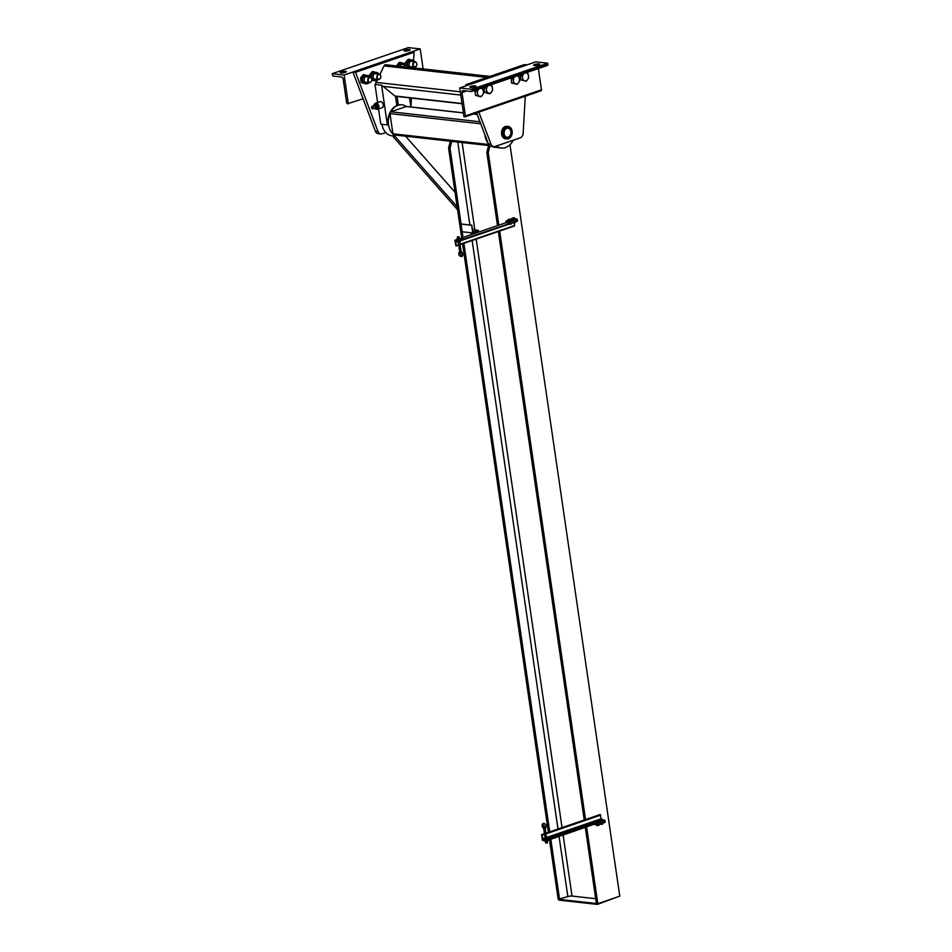 <?xml version="1.0" encoding="UTF-8"?>
<svg xmlns="http://www.w3.org/2000/svg" width="952" height="952" viewBox="0 0 952 952"><rect width="100%" height="100%" fill="white"/><g stroke="black" fill="none" stroke-linecap="round" stroke-linejoin="round"><path stroke-width="1.43" d="M484.877 134.708A15.934 11.852 96.4 0 0 484.984 135.505A15.934 11.852 96.4 0 0 488.138 143.288M513.152 140.253A15.934 11.852 -83.6 0 1 501.514 148.06A15.934 11.852 -83.6 0 1 496.599 145.93M491.839 146.394A15.934 11.852 96.4 0 0 494.909 147.322L501.514 148.06M389.963 113.526A15.934 11.852 96.4 0 0 388.511 124.7A15.934 11.852 96.4 0 0 392.926 133.863M393.842 136.005L391.843 135.779A15.934 11.852 -83.6 0 1 381.966 124.307M406.278 106.505A15.934 11.852 96.4 0 0 401.994 104.863A15.934 11.852 96.4 0 0 390.796 111.824M406.944 106.612A1.487 1.107 96.4 0 0 406.218 106.529L390.855 111.8A1.487 1.107 96.4 0 0 389.975 113.609L392.914 133.792A1.487 1.107 96.4 0 0 393.842 134.898L489.554 145.608M457.15 206.762L394.14 135.339L393.378 136.993L457.591 209.773M394.14 135.339L395.056 135.029M455.032 192.268L405.576 136.207M471.645 225.267L473.061 230.836A1.19 0.892 96.4 0 0 474.108 231.681L478.582 230.753L472.763 232.954L471.645 225.267L461.065 224.089L462.184 231.776L472.763 232.954M450.284 141.467L448.594 148.107L450.01 148.262L451.7 141.634L450.855 141.277M448.594 148.107L461.696 237.905M462.553 243.771L548.412 832.298M549.494 839.783L558.181 899.271L567.844 896.594A2.987 0.666 171.7 0 1 572.021 896.058L595.702 898.712M450.01 148.262L463.017 237.441M463.874 243.319L549.732 831.846M550.827 839.331L559.586 899.426M509.986 144.752L619.764 896.177L597.82 903.71L586.634 827.038M489.959 145.906L488.519 145.751L486.817 152.38L488.233 152.546L489.935 145.906M488.233 152.546L498.836 225.16M499.681 231.027L585.539 819.565M486.817 152.38L497.503 225.612M498.36 231.491L584.219 820.017M585.313 827.49L596.404 903.543L597.82 903.71M597.273 904.4L597.154 903.626L558.836 899.342L558.943 900.104L597.273 904.4L619.145 896.391M597.892 824.801L597.666 823.254L604.972 820.755L605.198 822.29L597.892 824.801L594.334 824.396M509.879 221.554L510.105 223.101L517.424 220.59L517.198 219.055L509.879 221.554L505.917 221.114L508.19 220.34M510.105 223.101L506.143 222.649L505.917 221.114M514.77 218.781L517.198 219.055M511.022 219.365L511.843 219.079M461.672 238.535L463.16 238.476L461.672 238.535M458.84 240.677L458.709 241.403L455.948 241.154L456.008 246.021L454.877 240.237L458.84 240.677L517.388 220.9L458.876 240.975M458.793 241.356L517.388 220.9M514.52 225.945L460.113 244.605L514.52 225.945L514.318 222.994M506.143 222.649L459.828 238.535M457.138 239.464L454.877 240.237M549.114 837.927L550.601 837.867L549.114 837.927M546.388 840.842L545.948 840.045L543.437 839.759L541.593 834.642L542.426 840.402L546.388 840.842L604.865 820.481L546.353 840.557M602.449 819.743L604.865 820.481M545.972 833.131L600.093 814.567L601.295 819.041M544.437 833.666L541.593 834.642M512.485 218.008L514.354 217.865L512.509 218.044M512.664 218.091L513.806 217.794L512.664 218.091M513.354 223.042L514.889 222.756L513.354 223.042M512.378 222.923L513.342 222.661M515.068 222.72L512.652 223.042M512.509 217.984L513.973 217.925M512.866 219.722L514.401 219.436L512.866 219.722L512.759 218.639L511.736 218.543L512.236 218.151M513.64 217.889L514.687 218.008L513.64 217.889M514.247 218.377L512.712 218.662L514.247 218.377M512.795 218.662L511.736 218.543L511.926 219.614M514.818 219.079L514.663 217.996M514.366 219.46L514.199 218.377M511.89 219.603L512.949 219.722M514.58 219.4L512.224 219.745M508.749 219.365L510.76 219.329L508.856 219.293M509.701 224.303L511.236 224.017L509.701 224.303M508.725 224.172L509.772 224.291M511.402 223.97L509.058 224.315M508.737 219.412L510.308 219.174M508.082 219.793L509.13 219.912L508.094 219.817L508.582 219.412M509.986 219.138L511.034 219.257L509.986 219.138M510.593 219.626L509.058 219.924L511.176 220.305L510.998 219.246M508.106 219.781L508.273 220.864L509.284 220.971L508.237 220.852L509.284 220.971L509.106 219.9M509.213 220.971L510.748 220.685L509.213 220.971M510.926 220.65L508.511 220.971M602.271 824.17L600.974 824.361M600.426 819.886L601.962 819.601L600.426 819.886M601.176 819.612L599.689 819.446L601.854 819.041L601.176 819.612M599.451 819.755L600.498 819.874L599.451 819.755L600.593 820.767L600.462 819.862M601.902 819.612L602.045 820.493L600.593 820.767M602.402 819.232L601.343 819.113L602.402 819.232M602.045 820.493L602.366 819.208M600.367 824.265L602.771 823.932M601.033 823.718L600.081 824.146M602.925 823.063L602.545 823.992L602.449 823.23M602.604 823.98L601.057 824.265L602.604 823.98M598.606 825.42L597.285 825.598M596.761 821.136L598.308 820.85L596.761 821.136M597.511 820.874L596.023 820.707L598.201 820.291L597.511 820.874M595.785 821.017L596.845 821.136L595.785 821.017M598.249 820.874L598.391 821.754L596.94 822.028L595.821 821.005M598.748 820.481L597.689 820.362L598.748 820.481M598.391 821.754L598.713 820.469M596.94 822.028L596.809 821.112M596.761 825.539L599.117 825.194M597.487 825.515L596.428 825.396M599.272 824.325L598.879 825.253M598.939 825.229L597.404 825.515L598.939 825.229M598.784 824.491L598.903 825.253M597.332 824.729L597.451 825.527M596.345 824.622L596.464 825.408M461.22 255.35L460.185 252.958A0.797 0.595 -87.5 0 1 459.066 252.827A0.797 0.595 -87.5 0 1 459.364 251.935M460.78 253.042L462.077 252.827M459.733 251.138L460.851 250.995M458.697 236.846L457.377 236.905L458.697 236.846M460.399 252.696A0.797 0.595 -87.5 0 1 459.471 251.709A0.797 0.595 -87.5 0 1 459.626 251.542M460.34 248.103L459.054 248.424L461.137 255.374M457.377 236.905L457.638 238.666L458.947 238.607L458.947 236.667M458.793 238.964L457.293 239.059L458.793 238.964M460.006 239.654L459.852 238.571L458.721 238.976L459.53 238.297M457.603 238.44L459.173 238.214M457.353 239.059L458.162 238.381L457.353 239.059M457.341 239.035L457.495 240.118L457.031 238.762M458.864 240.035L460.042 239.63M459.935 239.702L457.448 240.142L458.947 240.011L458.745 238.952M457.448 240.142L458.947 240.011M457.757 242.189L459.257 242.094L457.757 242.189M460.149 241.844L457.722 242.201M459.173 242.105L460.34 241.701M460.185 240.904L460.304 241.725M459.09 241.272L459.209 242.105M457.674 241.308L457.805 242.201M457.4 241.272L457.495 241.915M544.699 827.014L545.817 826.871M544.02 826.764L543.366 826.3L543.283 827.847M543.985 828.621L545.306 828.573L545.722 831.453L544.401 831.512M544.449 827.157L543.723 828.799L545.079 838.058L546.65 837.831L545.425 831.358M547.102 842.889L546.091 843.032M544.413 827.24L543.759 826.776L543.259 827.74L543.937 828.299M546.698 841.485L545.198 841.58L546.698 841.485M545.163 841.604L547.59 841.235M547.781 841.092L546.615 841.497L547.781 841.092L546.615 841.497L546.543 840.794M544.841 840.676L544.937 841.306M547.65 840.414L547.745 841.128M544.461 838.153L544.627 839.236M546.615 837.605L545.044 837.831M545.603 837.772L544.437 838.177L545.603 837.772M544.734 838.45L546.234 838.355L544.734 838.45M546.162 838.367L547.329 837.962L546.162 838.367M547.483 839.021L546.317 839.426L547.483 839.021L546.317 839.426L546.186 838.343M547.448 839.045L547.293 837.962M544.865 839.521L547.281 839.164M546.388 839.414L544.889 839.509L546.388 839.414M544.937 839.521L544.782 838.438M414.06 52.241L411.419 51.943L352.906 72.007L375.362 131.186A4.974 3.701 96.4 0 0 377.052 133.304A4.974 3.701 96.4 0 0 378.158 133.673L380.8 133.97A4.974 3.701 -83.6 0 1 379.693 133.589A4.974 3.701 -83.6 0 1 378.003 131.483L355.548 72.304L414.06 52.241L413.596 60.416M385.75 132.554L382.05 133.815A4.974 3.701 -83.6 0 1 380.8 133.97M352.906 72.007L355.548 72.304M411.454 98.08L410.955 106.969M478.844 112.122L490.994 144.133A4.974 3.701 96.4 0 0 492.672 146.239A4.974 3.701 96.4 0 0 493.779 146.608A4.974 3.701 96.4 0 0 495.04 146.465L520.161 137.85A4.974 3.701 96.4 0 0 522.243 136.1A4.974 3.701 96.4 0 0 523.172 133.101L525.266 96.188M493.779 146.608L491.137 146.322A4.974 3.701 -83.6 0 1 490.03 145.953A4.974 3.701 -83.6 0 1 488.352 143.835L476.607 112.883M468.539 84.954L465.897 84.657L524.397 64.593L527.051 64.891L468.539 84.954M466.302 85.728L465.897 84.657M376.98 80.384L376.004 82.36A2.392 1.773 96.4 0 0 375.802 84.49M489.947 76.41L385.774 64.748A2.392 1.773 96.4 0 0 384.037 65.914L379.884 74.423M483.533 93.522L482.438 95.2A4.082 3.034 96.4 0 0 483.438 91.273L483.533 93.522M480.867 96.818L479.439 96.223A4.082 3.034 96.4 0 0 482.438 95.2L480.867 96.818L475.524 95.355L477.535 95.569L477.44 93.332A4.082 3.034 96.4 0 0 479.439 96.223L477.535 95.569M477.44 93.332L476.869 91.023L478.44 89.405A4.082 3.034 96.4 0 0 477.44 93.332M481.438 88.369L482.866 88.964L483.438 91.273A4.082 3.034 96.4 0 0 481.438 88.369M475.393 90.154L474.87 90.797L476.869 91.023M474.87 90.797L475.524 95.355M492.6 90.404L491.506 92.082A4.082 3.034 96.4 0 0 492.505 88.155L492.6 90.404M489.935 93.712L488.507 93.117A4.082 3.034 96.4 0 0 491.506 92.082L489.935 93.712L487.924 93.486L484.604 92.237L486.603 92.463L486.508 90.214A4.082 3.034 96.4 0 0 488.507 93.117L486.603 92.463M486.508 90.214L485.937 87.917L487.519 86.287A4.082 3.034 96.4 0 0 486.508 90.214M490.518 85.264L491.934 85.859L492.505 88.155A4.082 3.034 96.4 0 0 490.518 85.264M484.461 87.049L483.937 87.691L485.937 87.917M483.937 87.691L484.604 92.237M522.588 80.123L524.492 80.765A4.082 3.034 -83.6 0 1 522.493 77.874L522.588 80.123L520.577 79.897L520.435 74.696M525.92 81.36L527.491 79.742A4.082 3.034 -83.6 0 1 524.492 80.765L520.577 79.897M528.586 78.064L528.491 75.815A4.082 3.034 -83.6 0 1 527.491 79.742L528.586 78.064M528.491 75.815L527.92 73.518L526.492 72.923A4.082 3.034 -83.6 0 1 528.491 75.815M523.493 73.947L521.922 75.577L522.493 77.874A4.082 3.034 -83.6 0 1 523.493 73.947M519.923 75.351L521.922 75.577M513.521 83.229L515.425 83.883A4.082 3.034 -83.6 0 1 513.425 80.979L513.521 83.229L511.51 83.002L511.367 77.814M516.853 84.478L518.423 82.848A4.082 3.034 -83.6 0 1 515.425 83.883L511.51 83.002M519.518 81.17L519.423 78.921A4.082 3.034 -83.6 0 1 518.423 82.848L519.518 81.17M519.423 78.921L518.852 76.624L517.424 76.029A4.082 3.034 -83.6 0 1 519.423 78.921M514.425 77.064L512.854 78.683L513.425 80.979A4.082 3.034 -83.6 0 1 514.425 77.064M510.843 78.457L512.854 78.683M371.744 79.23A2.689 1.999 96.4 0 0 370.066 77.243A2.689 1.999 96.4 0 0 367.793 80.587A2.689 1.999 96.4 0 0 369.471 82.574A2.689 1.999 96.4 0 0 371.744 79.23M371.72 79.325A2.392 1.773 96.4 0 0 369.638 77.624A2.392 1.773 96.4 0 0 368.21 80.527A2.392 1.773 96.4 0 0 370.304 82.241A2.392 1.773 96.4 0 0 371.72 79.325M366.71 83.669L365.128 83.49A4.082 3.034 -83.6 0 1 364.58 83.359A4.082 3.034 -83.6 0 1 362.581 80.468A4.082 3.034 -83.6 0 1 363.581 76.541A4.082 3.034 -83.6 0 1 366.032 75.386L367.627 75.565A4.082 3.034 96.4 0 0 364.164 80.646A4.082 3.034 96.4 0 0 366.71 83.669A4.082 3.034 96.4 0 0 369.138 82.538M369.733 77.195A4.082 3.034 96.4 0 0 367.627 75.565M366.306 75.41L364.675 74.863L362.01 78.171L362.676 82.717L366.353 83.633M366.008 83.954L361.201 82.55L360.534 78.004L362.01 78.171M361.201 82.55L362.676 82.717M360.534 78.004L363.2 74.696L364.675 74.863M380.812 76.124A2.689 1.999 96.4 0 0 379.134 74.125A2.689 1.999 96.4 0 0 376.861 77.481A2.689 1.999 96.4 0 0 378.539 79.468A2.689 1.999 96.4 0 0 380.812 76.124M380.788 76.219A2.392 1.773 96.4 0 0 378.706 74.518A2.392 1.773 96.4 0 0 377.278 77.421A2.392 1.773 96.4 0 0 379.372 79.123A2.392 1.773 96.4 0 0 380.788 76.219M375.778 80.563L374.195 80.384A4.082 3.034 -83.6 0 1 373.648 80.254A4.082 3.034 -83.6 0 1 371.649 77.362A4.082 3.034 -83.6 0 1 372.648 73.435A4.082 3.034 -83.6 0 1 375.1 72.269L376.695 72.447A4.082 3.034 96.4 0 0 373.243 77.54A4.082 3.034 96.4 0 0 375.778 80.563A4.082 3.034 96.4 0 0 378.206 79.432M378.813 74.089A4.082 3.034 96.4 0 0 376.695 72.447M375.374 72.304L373.743 71.757L371.078 75.053L371.756 79.302M371.78 79.611L375.433 80.527M369.697 77.112L369.602 74.887L371.078 75.053M375.076 80.849L371.768 80.063M369.602 74.887L372.28 71.59L373.743 71.757M403.874 66.771A2.689 1.999 -83.6 0 1 406.052 64.891A2.689 1.999 -83.6 0 1 407.73 66.89A2.689 1.999 -83.6 0 1 407.765 67.211M404.303 66.819A2.392 1.773 -83.6 0 1 406.135 65.212A2.392 1.773 -83.6 0 1 407.706 66.985A2.392 1.773 -83.6 0 1 407.73 67.199M400.233 66.366A4.082 3.034 -83.6 0 1 403.6 63.213L402.018 63.046A4.082 3.034 96.4 0 0 399.566 64.201A4.082 3.034 96.4 0 0 398.638 66.188M403.6 63.213A4.082 3.034 -83.6 0 1 405.719 64.855M398.091 66.128L400.661 62.523L402.291 63.07M400.661 62.523L399.185 62.356L396.508 65.95M396.52 65.664L397.995 65.819M416.797 63.772A2.689 1.999 -83.6 0 1 414.525 67.128A2.689 1.999 -83.6 0 1 412.847 65.129A2.689 1.999 -83.6 0 1 415.12 61.785A2.689 1.999 -83.6 0 1 416.797 63.772M416.774 63.879A2.392 1.773 -83.6 0 1 415.358 66.783A2.392 1.773 -83.6 0 1 413.263 65.081A2.392 1.773 -83.6 0 1 414.679 62.177A2.392 1.773 -83.6 0 1 416.774 63.879M410.3 67.497A4.082 3.034 -83.6 0 1 409.217 65.188A4.082 3.034 -83.6 0 1 412.668 60.107L411.085 59.928A4.082 3.034 96.4 0 0 408.634 61.095A4.082 3.034 96.4 0 0 407.635 65.01A4.082 3.034 96.4 0 0 408.717 67.318M412.668 60.107A4.082 3.034 -83.6 0 1 414.786 61.749M414.191 67.092A4.082 3.034 -83.6 0 1 413.358 67.83M407.742 66.961L407.063 62.713L409.729 59.417L411.359 59.964M409.729 59.417L408.253 59.25L406.683 60.868L405.588 62.546L405.671 64.772M405.588 62.546L407.063 62.713M538.725 64.998A3.082 0.69 171.7 0 1 535.488 65.569A3.082 0.69 171.7 0 1 533.632 65.212A3.082 0.69 171.7 0 1 534.631 64.534A3.082 0.69 171.7 0 1 537.88 63.962A3.082 0.69 171.7 0 1 539.736 64.319A3.082 0.69 171.7 0 1 538.725 64.998M474.953 86.87A3.082 0.69 171.7 0 1 471.716 87.441A3.082 0.69 171.7 0 1 469.848 87.084A3.082 0.69 171.7 0 1 470.859 86.418A3.082 0.69 171.7 0 1 474.108 85.847A3.082 0.69 171.7 0 1 475.964 86.192A3.082 0.69 171.7 0 1 474.953 86.87M459.757 87.965L471.656 89.298L471.835 90.547A1.095 0.69 71.1 0 1 471.264 91.523L463.136 90.607A2.19 1.38 -108.9 0 0 462.731 90.654A2.19 1.38 -108.9 0 0 461.994 92.558L465.397 115.906A1.095 0.69 71.1 0 1 464.826 116.882L463.969 116.787L459.757 87.965L535.821 61.88L547.709 63.213L547.9 64.45A1.095 0.69 -108.9 0 1 547.329 65.426L471.633 91.392M465.195 116.751L540.891 90.785A1.095 0.69 -108.9 0 0 541.462 89.809L538.356 68.556M471.656 89.298L547.709 63.213M409.098 50.48A3.082 0.69 -8.3 0 0 410.098 49.813A3.082 0.69 -8.3 0 0 408.241 49.456A3.082 0.69 -8.3 0 0 405.005 50.028A3.082 0.69 -8.3 0 0 403.993 50.706A3.082 0.69 -8.3 0 0 405.849 51.051A3.082 0.69 -8.3 0 0 409.098 50.48M345.326 72.364A3.082 0.69 -8.3 0 0 346.326 71.686A3.082 0.69 -8.3 0 0 344.469 71.329A3.082 0.69 -8.3 0 0 341.221 71.9A3.082 0.69 -8.3 0 0 340.221 72.578A3.082 0.69 -8.3 0 0 342.077 72.935A3.082 0.69 -8.3 0 0 345.326 72.364M348.337 103.839L344.136 75.018L332.236 73.685L332.427 74.934A1.095 0.69 -108.9 0 0 333.307 76.077L341.435 76.981A2.19 1.38 71.1 0 1 343.196 79.266L346.599 102.602A1.095 0.69 -108.9 0 0 347.48 103.744L363.069 98.782M332.236 73.685L408.301 47.6L420.201 48.933L423.116 68.925M344.136 75.018L420.201 48.933M508.213 126.473L506.892 126.319A6.271 4.665 96.4 0 0 501.597 134.137A6.271 4.665 96.4 0 0 505.5 138.79L506.821 138.933A6.271 4.665 -83.6 0 1 502.918 134.28A6.271 4.665 -83.6 0 1 508.213 126.473A6.271 4.665 -83.6 0 1 512.128 131.126A6.271 4.665 -83.6 0 1 506.821 138.933M511.176 131.447A4.974 3.701 -83.6 0 1 506.964 137.647A4.974 3.701 -83.6 0 1 503.858 133.958A4.974 3.701 -83.6 0 1 508.07 127.758A4.974 3.701 -83.6 0 1 511.176 131.447M506.833 137.635A4.974 3.701 96.4 0 0 510.915 131.424A4.974 3.701 96.4 0 0 507.94 127.746M510.879 131.554A4.582 3.403 -83.6 0 1 508.166 137.124A4.582 3.403 -83.6 0 1 504.155 133.851A4.582 3.403 -83.6 0 1 506.88 128.282A4.582 3.403 -83.6 0 1 510.879 131.554M396.758 104.887L398.317 105.053L397.067 96.473M409.55 97.877L410.883 106.969M401.994 104.863L401.589 104.815A15.934 11.852 96.4 0 0 398.317 105.053M396.853 105.553L395.532 96.497L381.585 85.144L387.393 124.914L388.118 124.664A15.934 11.852 -83.6 0 1 396.853 105.553M377.623 102.507L374.981 84.407L381.585 85.144M387.393 124.914L380.776 124.176L378.563 108.921M377.099 109.218A3.189 2.011 -108.9 0 0 377.242 109.242A3.189 2.011 -108.9 0 0 377.825 109.171A3.189 2.011 -108.9 0 0 378.825 105.958A3.189 2.011 -108.9 0 0 376.349 103.09A3.189 2.011 -108.9 0 0 375.766 103.149A3.189 2.011 -108.9 0 0 375.171 103.566M375.766 103.149L380.145 101.65A3.189 2.011 71.1 0 1 380.74 101.578A3.189 2.011 71.1 0 1 383.216 104.446A3.189 2.011 71.1 0 1 382.216 107.671L377.825 109.171M375.35 108.718A2.987 1.88 -108.9 0 0 376.48 109.29A2.987 1.88 -108.9 0 0 377.04 109.242A2.987 1.88 -108.9 0 0 377.968 106.219A2.987 1.88 -108.9 0 0 375.647 103.53A2.987 1.88 -108.9 0 0 375.1 103.589A2.987 1.88 -108.9 0 0 374.1 104.958M375.481 103.518A2.987 1.88 71.1 0 1 375.826 103.34A2.987 1.88 71.1 0 1 376.373 103.28A2.987 1.88 71.1 0 1 378.694 105.969A2.987 1.88 71.1 0 1 377.765 108.992A2.987 1.88 71.1 0 1 377.385 109.052M374.862 108.088A1.19 0.75 -108.9 0 0 374.088 105.827L372.018 106.541A1.19 0.75 71.1 0 1 372.577 108.826A1.19 0.75 71.1 0 1 372.018 106.541M375.6 108.718L374.136 108.552L375.6 108.718M374.077 108.361A1.797 1.13 -108.9 0 0 374.743 108.683A1.797 1.13 -108.9 0 0 375.635 107.933A1.797 1.13 -108.9 0 0 375.385 106.207A1.797 1.13 -108.9 0 0 374.231 105.232A1.797 1.13 -108.9 0 0 373.327 105.969A1.797 1.13 -108.9 0 0 373.303 106.1M373.232 106.802L373.696 105.053L373.232 106.802M373.636 105.101L375.1 105.267L373.636 105.101M375.017 105.196L376.016 107.124L375.017 105.196M376.004 107.017L375.54 108.766L376.004 107.017L377.325 106.612M376.385 104.803L375.04 105.267M376.409 104.815L374.957 104.649L376.409 104.815M375.005 104.649L373.66 105.113M377.337 106.672L376.337 104.756L377.337 106.672M376.885 108.254L375.54 108.718M376.861 108.314L377.325 106.564L376.861 108.314M488.662 144.502L392.914 133.792M477.202 114.478L473.251 114.038M463.398 112.931L406.218 106.529M479.975 121.773L390.855 111.8M480.736 123.772L389.975 113.609M461.22 224.041L471.787 225.219M478.213 230.313L472.906 229.718L478.059 230.336M457.769 142.05L469.872 224.97M471.002 232.764L471.276 234.608M472.132 240.487L557.991 829.013M559.074 836.499L567.844 896.594M462.101 142.538L474.846 229.944M475.167 232.133L475.322 233.228M476.178 239.095L562.037 827.621M563.132 835.106L572.021 896.058M457.4 241.332L455.639 241.927M514.687 225.517L460.054 244.248M458.519 244.771L456.175 245.58M456.008 246.021L458.578 245.128L456.079 245.961M604.46 819.969L545.948 840.045M599.582 820.505L598.76 820.779M595.928 821.754L547.352 838.414M544.687 839.331L543.437 839.759M601.224 818.756L546.603 837.498M544.485 838.224L542.723 838.831M600.7 815.102L546.067 833.845M544.532 834.368L542.188 835.178M600.295 814.591L545.984 833.226M544.449 833.75L541.783 834.654M459.733 242.046L461.054 251.078L462.267 252.899C462.91 255.148 462.648 256.35 461.518 256.493C458.876 256.017 458.15 254.517 459.328 251.959M458.162 242.272L459.316 248.258M378.003 131.483L375.362 131.186M488.352 143.835L490.994 144.133M376.004 82.36L460.316 91.797M383.085 86.358L460.792 95.057M384.037 65.914L486.948 77.433M394.913 95.997L462.029 103.506M465.397 115.906L541.462 89.809M461.994 92.558L466.563 90.999M471.835 90.547L547.9 64.45M477.178 114.383L473.442 113.966M463.386 112.848L406.587 106.481M461.363 224.017L471.942 225.207M517.222 221.34L458.709 241.403M544.473 827.133L543.652 824.503M543.425 828.157L543.033 827.681C541.64 826.074 541.7 824.622 543.259 823.385C545.353 823.551 546.281 824.741 546.02 826.967L545.294 828.597M547.4 842.984L547.174 841.437M543.913 826.514L543.723 824.468M545.829 843.21L545.603 841.663M395.247 96.271L462.065 103.756M365.199 76.695L370.066 77.243M364.592 82.039L369.471 82.574M374.267 73.578L379.134 74.125M373.66 78.921L378.539 79.468M406.052 64.891L401.173 64.343M414.525 67.128L409.646 66.581M415.12 61.785L410.252 61.237M465.028 116.858L541.081 90.773M471.466 91.499L547.531 65.414M375.826 103.34L375.1 103.589M377.765 108.992L377.04 109.242M372.791 108.802L374.886 108.088"/></g></svg>
